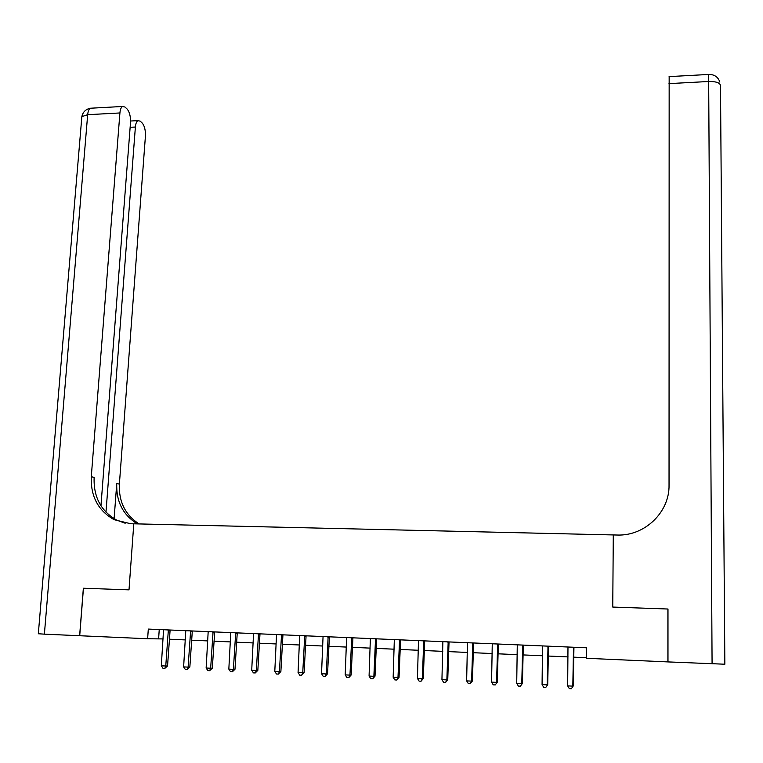 <?xml version="1.0" encoding="UTF-8"?>
<svg xmlns="http://www.w3.org/2000/svg" width="763" height="763" viewBox="0 0 763 763"><rect width="100%" height="100%" fill="white"/><g stroke="black" fill="none" stroke-linecap="round" stroke-linejoin="round"><path stroke-width="1.14" d="M712.079 663.886L708.674 81.498C715.952 81.393 719.881 82.719 720.491 85.466L724.85 664.22L667.987 661.922L667.987 609.027L612.756 607.062L667.883 609.017L667.883 661.912L586.299 658.288L586.413 647.797L148.299 629.084L147.631 638.755L163.12 638.927M100.954 505.802L130.502 122.595C130.711 116.462 129.557 111.923 127.059 108.966L124.979 107.03L122.509 106.477C121.107 107.335 120.239 109.5 119.915 112.962L87.678 114.688L44.388 634.158L79.629 635.732L83.358 588.235L129.004 589.856L133.792 523.809L617 535.025C644.592 536.284 669.656 512.288 669.037 485.077L669.161 76.615M83.444 588.244L79.714 635.732L147.631 638.755M612.756 607.062L613.29 534.939L612.756 607.062M169.338 639.203L185.371 639.919M191.561 640.186L207.803 640.91M213.955 641.187L230.426 641.912M236.54 642.188L253.23 642.932M259.315 643.199L276.225 643.953M282.281 644.22L299.42 644.983M305.438 645.25L322.806 646.023M328.796 646.29L346.402 647.072M352.344 647.329L370.189 648.121M376.092 648.388L394.175 649.189M400.05 649.456L418.382 650.267M424.209 650.524L442.788 651.354M448.577 651.612L467.404 652.441M473.155 652.699L492.24 653.548M497.943 653.805L517.285 654.664M522.951 654.912L542.56 655.779M548.177 656.037L568.053 656.914M573.623 657.162L586.299 657.725M159.238 629.551L158.618 638.726M573.518 647.243L572.813 686.137L567.672 685.88L567.977 647.014M573.938 647.262L573.261 685.956L571.373 688.722L569.312 688.627L567.672 685.88M573.261 685.956L571.373 688.722M548.006 646.156L547.176 684.869L542.073 684.611L542.512 645.927M548.521 646.175L547.72 684.697L545.764 687.453L543.733 687.349L542.073 684.611M547.72 684.697L545.764 687.453M522.722 645.078L521.768 683.61L516.713 683.362L517.276 644.84M523.323 645.107L522.397 683.448L520.385 686.185L518.363 686.08L516.713 683.362M522.397 683.448L520.385 686.185M497.657 644.01L496.579 682.37L491.572 682.122L492.259 643.772M498.344 644.039L497.295 682.208L495.235 684.926L493.232 684.831L491.572 682.122M497.295 682.208L495.235 684.926M472.812 642.942L471.61 681.13L466.641 680.882L467.461 642.713M473.585 642.98L472.421 680.977L471.61 681.13L470.294 683.686L468.31 683.581L466.641 680.882M472.421 680.977L470.294 683.686M83.358 588.235L129.004 589.856L133.792 523.809L130.664 523.733L114.192 519.708C98.179 510.705 90.539 496.36 91.283 476.665L119.915 112.962M105.981 512.202L135.385 127.039C135.7 123.606 136.539 121.47 137.893 120.64L140.182 121.145L142.156 122.977C144.531 125.8 145.609 130.187 145.418 136.167L119.381 484.133C118.685 501.692 125.256 514.958 139.095 523.923M137.378 523.885C122.957 514.996 116.081 501.51 116.758 483.437L114.107 518.706M44.388 634.158L38.331 633.748M125.189 523.227L116.968 520.261C101.021 511.305 93.41 497.028 94.135 477.428L91.283 476.665M448.177 641.893L446.86 679.909L441.939 679.661L442.874 641.664M449.035 641.931L447.747 679.757L446.86 679.909L445.573 682.456L443.599 682.351L441.939 679.661M447.747 679.757L445.573 682.456M423.761 640.853L422.32 678.698L417.437 678.45L418.496 640.624M424.695 640.891L423.293 678.545L422.32 678.698L421.062 681.225L419.116 681.13L417.437 678.45M423.293 678.545L421.062 681.225M399.545 639.814L397.99 677.496L393.155 677.258L394.328 639.594M400.565 639.861L399.049 677.353L397.99 677.496L396.77 680.014L394.833 679.919L393.155 677.258M399.049 677.353L396.77 680.014M375.539 638.793L373.88 676.304L369.073 676.066L370.37 638.564M376.645 638.841L375.014 676.161L373.88 676.304L372.678 678.812L370.761 678.717L369.073 676.066M375.014 676.161L372.678 678.812M351.733 637.773L349.959 675.121L345.2 674.883L346.612 637.553M352.916 637.82L351.18 674.988L349.959 675.121L348.786 677.62L346.888 677.525L345.2 674.883M351.18 674.988L348.786 677.62M328.138 636.762L326.249 673.948L321.538 673.719L323.054 636.552M329.397 636.819L327.546 673.824L326.249 673.948L325.105 676.447L323.226 676.352L321.538 673.719M327.546 673.824L325.105 676.447M304.733 635.76L302.739 672.785L298.066 672.556L299.697 635.55M306.068 635.817L304.113 672.661L302.739 672.785L301.623 675.274L299.754 675.179L298.066 672.556M304.113 672.661L301.623 675.274M281.528 634.778L279.43 671.631L274.794 671.402L276.53 634.558M282.939 634.835L280.879 671.516L279.43 671.631L278.342 674.111L276.492 674.015L274.794 671.402M280.879 671.516L278.342 674.111M258.514 633.786L256.32 670.496L251.714 670.267L253.554 633.576M259.992 633.853L257.837 670.381L256.32 670.496L255.252 672.956L253.411 672.871L251.714 670.267M257.837 670.381L255.252 672.956M235.691 632.813L233.392 669.361L228.833 669.132L230.779 632.603M237.245 632.88L234.985 669.246L233.392 669.361L232.353 671.812L230.531 671.726L228.833 669.132M234.985 669.246L232.353 671.812M213.058 631.85L210.664 668.235L206.134 668.016L208.185 631.64M214.689 631.917L212.324 668.13L210.664 668.235L209.653 670.687L207.841 670.591L206.134 668.016M212.324 668.13L209.653 670.687M190.616 630.887L188.118 667.12L183.625 666.9L185.781 630.686M192.305 630.963L189.853 667.024L188.118 667.12L187.126 669.561L185.333 669.475L183.625 666.9M189.853 667.024L187.126 669.561M168.356 629.942L165.762 666.013L161.308 665.794L163.559 629.733M170.111 630.019L167.555 665.918L165.762 666.013L164.798 668.445L163.015 668.359L161.308 665.794M167.555 665.918L164.798 668.445M547.948 646.309L548.483 646.28M547.786 647.081L548.32 647.043M522.655 645.231L523.284 645.202M522.502 645.994L523.122 645.965M497.59 644.163L498.306 644.134M497.428 644.916L498.144 644.888M472.745 643.095L473.546 643.075M472.583 643.848L473.384 643.829M708.531 74.459L708.674 81.498L668.989 83.615M116.758 483.437L119.381 484.133M135.385 127.039L130.13 127.307M81.736 117.912L81.851 116.625L87.678 114.688C88.022 111.245 88.928 109.09 90.396 108.232L91.97 108.146M448.11 642.045L448.997 642.026M447.948 642.799L448.835 642.78M423.694 640.996L424.657 640.987M423.532 641.75L424.495 641.731M399.478 639.966L400.527 639.957M399.316 640.71L400.365 640.701M375.472 638.936L376.598 638.936M375.31 639.68L376.436 639.671M351.676 637.925L352.878 637.916M351.505 638.66L352.706 638.66M328.071 636.914L329.349 636.914M327.899 637.649L329.187 637.649M304.666 635.913L306.03 635.922M304.494 636.647L305.858 636.647M281.461 634.921L282.892 634.93M281.289 635.646L282.72 635.655M258.447 633.939L259.954 633.948M258.276 634.663L259.782 634.673M235.633 632.966L237.207 632.975M235.452 633.681L237.035 633.7M213.001 631.993L214.641 632.012M212.82 632.718L214.47 632.727M190.55 631.039L192.266 631.058M190.378 631.754L192.095 631.774M168.289 630.085L170.073 630.104M168.108 630.801L169.901 630.82M719.862 82.099C718.05 76.863 714.282 74.316 708.579 74.459L669.084 76.615M116.968 520.261L114.192 519.708M137.893 120.64L130.568 121.012M122.509 106.477L90.396 108.232C85.742 109.195 82.89 111.999 81.851 116.625L38.322 633.805"/></g></svg>
